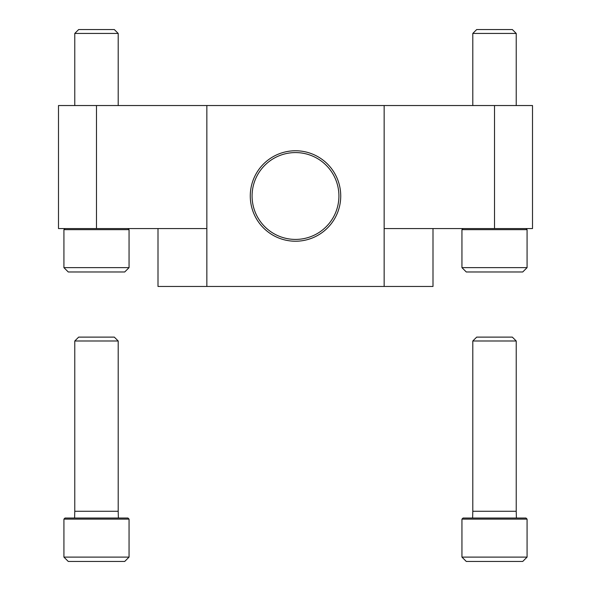 <?xml version="1.0" encoding="UTF-8"?>
<svg xmlns="http://www.w3.org/2000/svg" width="591" height="591" viewBox="0 0 591 591"><rect width="100%" height="100%" fill="white"/><g stroke="black" fill="none" stroke-linecap="round" stroke-linejoin="round"><path stroke-width="0.89" d="M494.512 228.562L494.512 105.538L532.506 105.538L532.506 228.562L384.15 228.562M494.512 105.538L58.494 105.538L58.494 228.562L96.488 228.562L96.488 105.538M206.85 228.562L96.488 228.562M432.996 228.562L432.996 286.458L384.15 286.458L384.15 105.538M384.15 286.458L206.85 286.458L206.85 105.538M206.85 286.458L158.004 286.458L158.004 228.562M252.076 195.998A43.424 43.424 0 0 0 317.212 233.6A43.424 43.424 0 0 0 317.212 158.395A43.424 43.424 0 0 0 252.076 195.998M250.274 195.998A45.226 45.226 0 0 0 318.113 235.166A45.226 45.226 0 0 0 318.113 156.822A45.226 45.226 0 0 0 250.274 195.998M63.924 267.642L68.268 271.978L124.716 271.978L129.052 267.642L129.052 229.648L63.924 229.648L63.924 267.642L129.052 267.642M65.01 228.562L63.924 229.648M74.776 105.538L74.776 33.436L118.2 33.436L118.2 105.538M74.776 33.436L78.662 29.55L114.314 29.55L118.2 33.436M461.948 267.642L466.284 271.978L522.732 271.978L527.076 267.642L527.076 229.648L461.948 229.648L461.948 267.642L527.076 267.642M463.034 228.562L461.948 229.648M472.8 105.538L472.8 33.436L516.224 33.436L516.224 105.538M472.8 33.436L476.686 29.55L512.338 29.55L516.224 33.436M63.924 557.106L68.268 561.45L124.716 561.45L129.052 557.106L129.052 519.112L63.924 519.112L63.924 557.106L129.052 557.106M63.924 519.112L65.01 518.026L127.966 518.026L129.052 519.112M74.599 518.026L74.776 511.267L118.2 511.267L118.377 518.026M74.776 511.267L74.776 340.992L118.2 340.992L118.2 511.267M74.776 340.992L78.662 337.114L114.314 337.114L118.2 340.992M461.948 557.106L466.284 561.45L522.732 561.45L527.076 557.106L527.076 519.112L461.948 519.112L461.948 557.106L527.076 557.106M461.948 519.112L463.034 518.026L525.99 518.026L527.076 519.112M472.623 518.026L472.8 511.267L516.224 511.267L516.401 518.026M472.8 511.267L472.8 340.992L516.224 340.992L516.224 511.267M472.8 340.992L476.686 337.114L512.338 337.114L516.224 340.992M127.966 228.562L129.052 229.648M525.99 228.562L527.076 229.648"/></g></svg>

